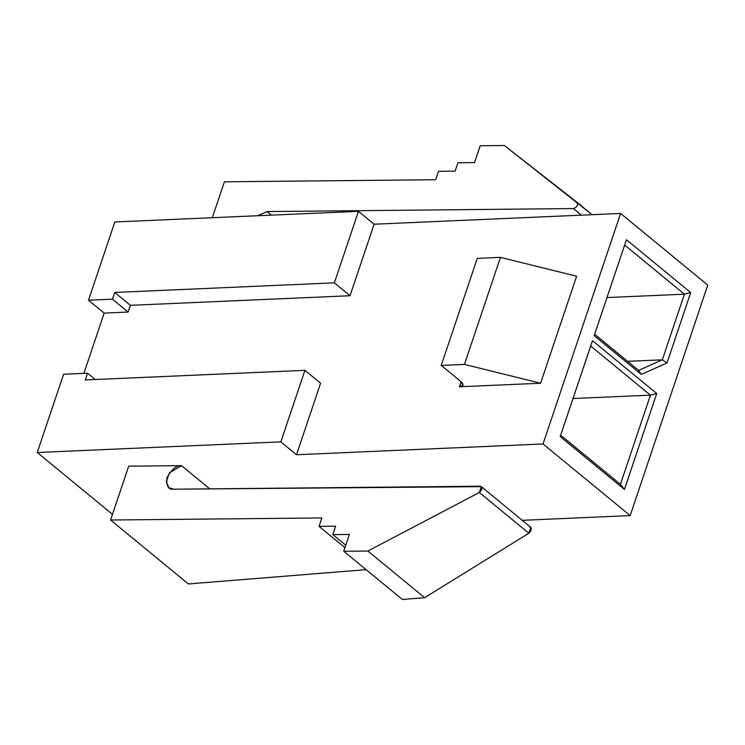 <?xml version="1.0" encoding="UTF-8"?>
<svg xmlns="http://www.w3.org/2000/svg" width="745" height="745" viewBox="0 0 745 745"><rect width="100%" height="100%" fill="white"/><g stroke="black" fill="none" stroke-linecap="round" stroke-linejoin="round"><path stroke-width="1.12" d="M37.25 452.504L63.586 374.26L37.25 452.504L112.495 514.348L37.25 452.504L280.856 441.86L37.25 452.504M83.887 373.366L104.17 313.096L88.497 300.216L114.832 221.973L358.438 211.338L374.102 224.217L620.604 213.452L543.03 443.973L630.168 515.605L707.75 285.084L620.604 213.452L707.75 285.084L630.168 515.605L543.03 443.973L296.519 454.739L280.856 441.86L304.919 370.349L85.275 379.941L87.538 373.208L63.586 374.26L87.538 373.208L85.275 379.941L304.919 370.349L280.856 441.86L296.519 454.739L320.592 383.228L304.919 370.349L320.592 383.228L296.519 454.739L543.03 443.973L620.604 213.452L374.102 224.217L358.438 211.338L114.832 221.973L88.497 300.216L112.458 299.173L114.721 292.44L334.365 282.849L358.438 211.338L334.365 282.849L114.721 292.44L112.458 299.173L88.497 300.216L104.17 313.096L128.121 312.053L112.458 299.173L128.121 312.053L130.394 305.32L114.721 292.44L130.394 305.32L350.038 295.728L334.365 282.849L350.038 295.728L374.102 224.217L350.038 295.728L130.394 305.32L128.121 312.053L104.17 313.096L83.887 373.366M690.699 292.552L667.017 362.936L641.324 374.4L594.165 335.641L626.443 239.732L690.699 292.552L626.443 239.732L594.65 334.254L638.614 370.395L662.333 359.816L684.413 294.191L624.664 245.077L684.413 294.191L606.998 297.572L684.413 294.191L690.699 292.552L684.413 294.191L662.333 359.816L627.588 361.334L662.333 359.816L667.017 362.936L690.699 292.552M560.193 436.598L592.471 340.688L656.727 393.509L624.45 489.418L560.193 436.598L624.45 489.418L620.427 484.334L650.441 395.148L590.692 346.034L560.678 435.21L620.427 484.334L560.678 435.21L560.193 436.598L592.471 340.688L560.193 436.598M522.264 520.317L630.168 515.605L522.264 520.317M128.708 466.165L181.529 465.653L209.755 488.86L181.529 465.653L169.534 472.721L166.275 481.643L168.808 487.649L173.594 489.214L481.317 486.653L479.305 492.501L367.881 551.039L343.734 551.272L349.396 534.444L332.801 534.612L335.632 526.193L319.028 526.361L321.859 517.943L110.586 520.01L128.708 466.165L110.586 520.01L188.373 583.959L110.586 520.01L321.859 517.943L319.028 526.361L344.944 547.668L319.028 526.361L335.632 526.193L332.801 534.612L345.755 545.265L332.801 534.612L349.396 534.444L343.734 551.272L402.375 599.483L343.734 551.272L367.881 551.039L424.631 597.695L367.881 551.039L479.305 492.501L528.848 533.224L479.305 492.501C482.481 489.586 482.695 487.491 479.948 486.215L173.594 489.214C168.379 489.931 166.182 486.038 167.001 477.536C171.909 468.996 176.751 465.029 181.529 465.653L128.708 466.165M95.202 379.503L87.538 373.208L95.202 379.503M459.404 386.776L461.099 381.747L459.404 386.776L462.962 385.174L461.062 381.71L441.236 365.423L464.442 364.407L540.609 383.237L459.404 386.776L540.609 383.237L576.621 276.218L540.609 383.237L464.442 364.407L500.454 257.388L464.442 364.407L441.236 365.423L477.256 258.403L441.236 365.423L461.062 381.71C464.07 384.597 463.52 386.283 459.404 386.776M576.621 276.218L500.454 257.388L477.256 258.403L500.454 257.388L576.621 276.218M188.373 583.959L366.093 569.655L188.373 583.959M529.611 527.041C532.107 528.112 531.856 530.179 528.848 533.224L424.631 597.695L402.375 599.483L424.631 597.695L528.848 533.224L530.859 527.386L481.317 486.653M576.975 202.258C578.213 205.126 577.012 207.231 573.38 208.572C577.012 207.231 578.213 205.126 576.975 202.258L592.107 214.69L504.356 145.517L480.208 145.75L474.546 162.578L457.942 162.745L455.111 171.154L438.516 171.322L435.685 179.731L224.403 181.799L212.316 217.717L224.403 181.799L435.685 179.731L438.516 171.322L455.111 171.154L457.942 162.745L474.546 162.578L480.208 145.75L504.356 145.517L577.049 202.314M573.38 208.572L581.398 215.165L573.38 208.572L267.036 211.571L271.376 215.137L267.036 211.571L257.658 215.733L267.036 211.571L573.38 208.572M573.026 398.528L650.441 395.148L573.026 398.528M620.427 484.334L624.45 489.418L656.727 393.509L650.441 395.148L620.427 484.334M592.471 340.688L590.692 346.034L650.441 395.148L656.727 393.509L592.471 340.688M624.664 245.077L594.165 335.641L624.664 245.077M594.65 334.254L594.165 335.641L641.324 374.4L638.614 370.395L594.65 334.254M667.017 362.936L662.333 359.816L638.614 370.395L641.324 374.4L667.017 362.936"/></g></svg>

